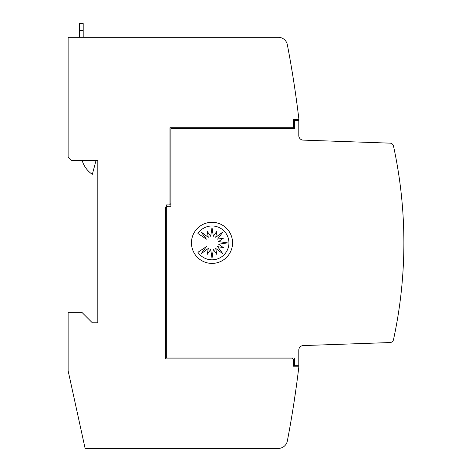 <?xml version="1.0" encoding="UTF-8"?>
<svg xmlns="http://www.w3.org/2000/svg" width="472" height="472" viewBox="0 0 472 472"><rect width="100%" height="100%" fill="white"/><g stroke="black" fill="none" stroke-linecap="round" stroke-linejoin="round"><path stroke-width="0.71" d="M403.879 242.85A456.772 456.772 0 0 1 393.495 339.675A3.652 3.652 0 0 1 390.055 342.548L303.201 345.581A4.567 4.567 0 0 0 298.794 350.147L298.794 365.31L294.363 365.31L294.363 357.959L166.333 357.959L166.333 207.68L167.702 206.311L170.899 206.311L170.899 128.655L294.363 128.655L294.363 120.49L298.794 120.49L298.794 135.552A4.567 4.567 0 0 0 303.201 140.119L390.055 143.152A3.652 3.652 0 0 1 393.495 146.031A456.772 456.772 0 0 1 403.879 242.85M395.288 331.019L394.362 335.598M296.28 98.878L296.192 98.235M296.764 102.389L296.917 103.533M296.28 98.855L295.549 93.657M293.065 408.422L293.613 404.964L293.065 408.422M293.696 404.421L296.103 388.108L293.696 404.421M296.18 387.565L296.652 384.108M294.003 402.451L293.808 403.702M294.516 399.058L294.693 397.861M294.87 396.704L295.702 390.958M296.215 387.317L296.534 384.993L296.215 387.317M293.136 407.997L293.206 407.548M293.271 407.118L293.472 405.843M294.162 401.401L294.345 400.203M295.861 389.854L296.103 388.108M232.56 242.85A20.556 20.556 0 0 1 212.011 263.405A20.556 20.556 0 0 1 191.455 242.85A20.556 20.556 0 0 1 212.011 222.294A20.556 20.556 0 0 1 232.56 242.85M228.938 242.891A16.927 16.927 0 0 1 197.933 252.296L206.429 246.62L201.072 253.83L208.276 248.473L207.261 254.355L210.701 249.476L212.011 258.361L213.315 249.476L216.754 254.355L215.739 248.473L222.943 253.83L217.586 246.62L223.468 247.641L218.589 244.201L227.475 242.891L218.589 241.581L223.468 238.148L217.586 239.162L222.943 231.958L215.739 237.31L216.754 231.433L213.315 236.307L212.011 227.427L210.701 236.307L207.261 231.433L208.276 237.31L201.072 231.958L206.429 239.162L197.933 233.487A16.927 16.927 0 0 1 228.938 242.891M96.005 160.633L92.335 174.333A25.122 25.122 0 0 1 82.199 160.633M83.196 37.306L83.196 23.6L79.544 23.6L79.544 37.306M294.363 365.31L294.363 366.183L298.929 366.183A1050.583 1050.583 0 0 1 298.923 366.225A1050.583 1050.583 0 0 1 287.342 440.99A9.133 9.133 0 0 1 278.368 448.4L85.108 448.4L68.121 370.75L68.121 312.281L81.827 312.281L92.335 322.789L97.816 322.789L97.816 160.633L71.779 160.633L68.121 156.975L68.121 37.306L278.368 37.306A9.133 9.133 0 0 1 287.342 44.716A1050.583 1050.583 0 0 1 298.929 119.522L294.363 119.522L294.363 120.49M295.555 391.996L295.383 393.2M295.207 394.391L295.041 395.542M293.72 81.42L292.894 76.216M292.611 74.44L292.186 71.862M293.72 81.438L292.9 76.246M394.362 150.102L395.288 154.686M170.899 203.568L169.985 204.482L169.985 127.747L293.448 127.747L293.448 119.581L294.363 119.581M292.079 357.959L292.994 358.873L165.418 358.873L165.418 207.302L166.333 206.388L166.333 207.68M298.923 366.225L293.448 366.225L293.448 359.328L294.363 360.242M169.985 204.482L169.531 204.936L166.333 204.936L166.333 206.388M292.994 358.873L293.448 359.328M79.544 30.45L83.196 30.45"/></g></svg>
